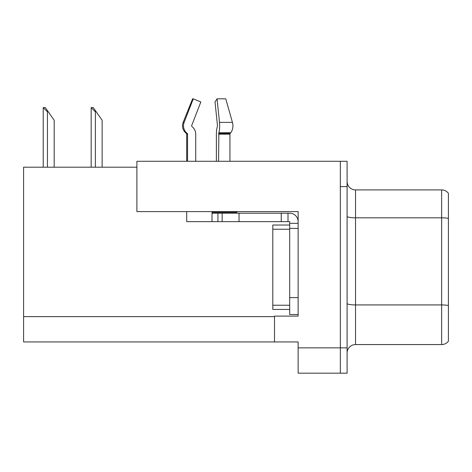 <?xml version="1.0" encoding="UTF-8"?>
<svg xmlns="http://www.w3.org/2000/svg" width="472" height="472" viewBox="0 0 472 472"><rect width="100%" height="100%" fill="white"/><g stroke="black" fill="none" stroke-linecap="round" stroke-linejoin="round"><path stroke-width="0.71" d="M136.892 167.2L23.6 167.2L23.6 341.946L298.133 341.946L298.133 373.181L347.097 373.181L347.097 161.288L136.892 161.288L136.892 211.603L298.133 211.603L298.133 228.401L289.69 228.401L289.69 221.651L281.247 221.651L281.247 213.208L289.69 213.208A8.443 8.443 0 0 1 298.133 221.651M298.133 228.401L298.133 297.625L289.69 297.625L289.69 314.511L298.133 314.511L298.133 297.625L298.133 316.116L274.498 316.116L274.498 341.946M347.097 186.617L340.341 186.617L340.341 373.181L340.341 161.288M347.097 353.003A8.443 8.443 0 0 1 355.54 344.566L441.644 344.566L441.644 189.909L355.54 189.909A8.443 8.443 0 0 1 347.097 181.466A8.443 8.443 0 0 0 355.54 189.909L355.54 344.566M448.4 193.284A8.443 8.443 0 0 0 441.644 189.909A8.443 8.443 0 0 1 448.4 193.284L448.4 341.185A8.443 8.443 0 0 1 441.644 344.566M448.4 218.984L448.4 218.4L448.4 218.984M91.556 107.598L93.267 107.598L96.223 111.817L95.379 111.817L91.161 107.598L91.161 167.2M102.135 167.2L102.135 120.26L96.223 111.817M43.607 107.598L45.318 107.598L48.274 111.817L47.43 111.817L43.212 107.598L43.212 167.2M54.186 167.2L54.186 120.26L48.274 111.817M229.935 161.288L229.935 134.142A0.844 0.596 -90 0 1 230.13 133.511L230.737 132.744A9.287 6.567 90 0 0 232.442 122.372L225.752 98.819L217.049 98.819L215.025 101.964L217.474 125.517L217.191 127.228A9.287 2.401 -90 0 0 216.394 134.142L216.394 161.288M186.7 161.288L186.7 134.142L187.561 134.142A0.844 0.814 -90 0 0 187.29 133.511L186.416 133.511L185.567 132.744L186.464 132.744L187.29 133.511A0.844 0.814 -90 0 1 187.561 134.142L187.561 161.288M195.715 161.288L195.715 134.142A9.287 8.968 90 0 0 192.735 127.228L191.909 126.461A0.844 0.814 -90 0 1 191.697 125.517L200.836 101.964L193.272 98.819L192.605 98.819L183.148 122.372C181.779 126.337 182.587 129.794 185.567 132.744C182.587 129.794 181.779 126.337 183.148 122.372L184.133 122.372A9.287 8.968 90 0 0 186.464 132.744M236.968 211.603L236.968 212.365L212.022 212.365L212.022 213.208L222.153 213.208L222.153 221.651L186.7 221.651L186.7 211.603M218.577 161.288L218.872 132.744A9.287 2.401 -90 0 0 219.498 122.372L217.049 98.819M191.697 125.517A0.844 0.814 -90 0 0 191.909 126.461L192.735 127.228M193.272 98.819L184.133 122.372M222.153 213.208L281.247 213.208M222.153 221.651L281.247 221.651M289.69 314.511L298.133 314.511M288.003 221.651L288.003 213.208M298.133 223.339L289.69 223.339M289.69 297.625L289.69 225.026L272.804 225.026L272.804 309.443L289.69 309.443M298.133 347.858L347.097 347.858M23.6 316.623L274.498 316.623M448.4 218.4A8.443 1.463 180 0 0 441.644 217.81L355.54 217.81A8.443 1.463 0 0 1 347.097 216.347M448.4 305.52A8.443 1.463 180 0 0 441.644 304.93L355.54 304.93A8.443 1.463 0 0 1 347.097 303.466M95.379 167.2L95.379 111.817M47.43 167.2L47.43 111.817M212.022 221.651L212.022 213.208M229.935 134.142L218.577 134.142M232.442 122.372L219.498 122.372M230.737 132.744L218.872 132.744M230.13 133.511L218.654 133.511M239.038 221.651L239.038 213.208M217.934 221.651L217.934 213.208M272.804 305.225L289.69 305.225M272.804 229.244L289.69 229.244M186.416 133.511L186.7 134.142"/></g></svg>
